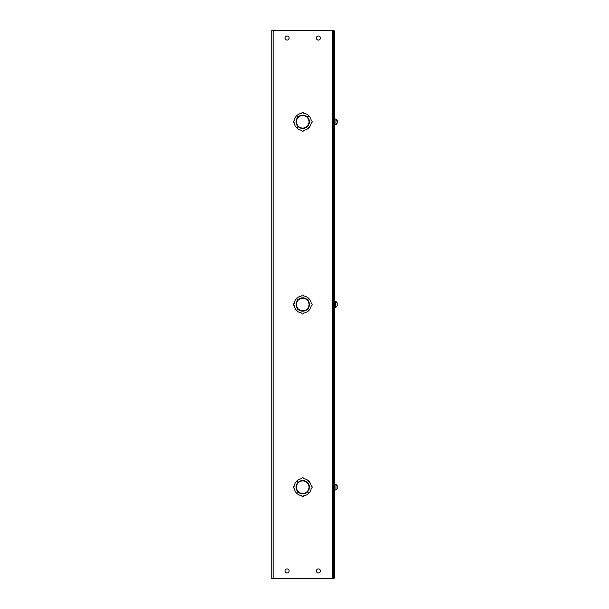 <?xml version="1.0" encoding="UTF-8"?>
<svg xmlns="http://www.w3.org/2000/svg" width="609" height="609" viewBox="0 0 609 609"><rect width="100%" height="100%" fill="white"/><g stroke="black" fill="none" stroke-linecap="round" stroke-linejoin="round"><path stroke-width="0.91" d="M333.618 30.922L334.486 30.922L334.486 578.078L333.618 578.078L333.618 30.45L271.85 30.45L271.85 578.55L333.618 578.55L333.618 578.078M289.1 38.062A2.025 2.025 0 0 0 287.075 36.038A2.025 2.025 0 0 0 285.05 38.062A2.025 2.025 0 0 0 287.075 40.087A2.025 2.025 0 0 0 289.1 38.062M320.418 38.062A2.025 2.025 0 0 0 318.393 36.038A2.025 2.025 0 0 0 316.368 38.062A2.025 2.025 0 0 0 318.393 40.087A2.025 2.025 0 0 0 320.418 38.062M289.1 570.938A2.025 2.025 0 0 0 287.075 568.913A2.025 2.025 0 0 0 285.05 570.938A2.025 2.025 0 0 0 287.075 572.962A2.025 2.025 0 0 0 289.1 570.938M320.418 570.938A2.025 2.025 0 0 0 318.393 568.913A2.025 2.025 0 0 0 316.368 570.938A2.025 2.025 0 0 0 318.393 572.962A2.025 2.025 0 0 0 320.418 570.938M311.245 120.848A0.952 0.952 0 0 1 312.196 121.8A0.952 0.952 0 0 1 311.245 122.752A8.564 8.564 0 0 1 308.816 127.829L307.461 126.489A6.661 6.661 0 0 0 309.387 122.105L309.007 122.105A6.28 6.28 0 0 1 303.038 128.073L303.038 128.453A6.661 6.661 0 0 0 307.423 126.527L308.763 127.882A8.564 8.564 0 0 1 303.685 130.311A0.952 0.952 0 0 1 302.734 131.262A0.952 0.952 0 0 1 301.782 130.311A8.564 8.564 0 0 1 296.705 127.882L298.045 126.527A6.661 6.661 0 0 0 302.429 128.453L302.429 128.073A6.28 6.28 0 0 1 296.461 122.105L296.081 122.105A6.661 6.661 0 0 0 298.007 126.489L296.652 127.829A8.564 8.564 0 0 1 294.223 122.752A0.952 0.952 0 0 1 293.272 121.8A0.952 0.952 0 0 1 294.223 120.848A8.564 8.564 0 0 1 296.652 115.771L298.007 117.111A6.661 6.661 0 0 0 296.081 121.495L296.461 121.495A6.28 6.28 0 0 1 302.429 115.527L302.429 115.147A6.661 6.661 0 0 0 298.045 117.073L296.705 115.718A8.564 8.564 0 0 1 301.782 113.289A0.952 0.952 0 0 1 302.734 112.338A0.952 0.952 0 0 1 303.685 113.289A8.564 8.564 0 0 1 308.763 115.718L307.423 117.073A6.661 6.661 0 0 0 303.038 115.147L303.038 115.527A6.28 6.28 0 0 1 309.007 121.495L309.387 121.495A6.661 6.661 0 0 0 307.461 117.111L308.816 115.771A8.564 8.564 0 0 1 311.245 120.848M311.245 303.548A0.952 0.952 0 0 1 312.196 304.5A0.952 0.952 0 0 1 311.245 305.452A8.564 8.564 0 0 1 308.816 310.529L307.461 309.189A6.661 6.661 0 0 0 309.387 304.804L309.007 304.804A6.28 6.28 0 0 1 303.038 310.773L303.038 311.153A6.661 6.661 0 0 0 307.423 309.227L308.763 310.582A8.564 8.564 0 0 1 303.685 313.011A0.952 0.952 0 0 1 302.734 313.962A0.952 0.952 0 0 1 301.782 313.011A8.564 8.564 0 0 1 296.705 310.582L298.045 309.227A6.661 6.661 0 0 0 302.429 311.153L302.429 310.773A6.28 6.28 0 0 1 296.461 304.804L296.081 304.804A6.661 6.661 0 0 0 298.007 309.189L296.652 310.529A8.564 8.564 0 0 1 294.223 305.452A0.952 0.952 0 0 1 293.272 304.5A0.952 0.952 0 0 1 294.223 303.548A8.564 8.564 0 0 1 296.652 298.471L298.007 299.811A6.661 6.661 0 0 0 296.081 304.196L296.461 304.196A6.28 6.28 0 0 1 302.429 298.227L302.429 297.847A6.661 6.661 0 0 0 298.045 299.773L296.705 298.418A8.564 8.564 0 0 1 301.782 295.989A0.952 0.952 0 0 1 302.734 295.038A0.952 0.952 0 0 1 303.685 295.989A8.564 8.564 0 0 1 308.763 298.418L307.423 299.773A6.661 6.661 0 0 0 303.038 297.847L303.038 298.227A6.28 6.28 0 0 1 309.007 304.196L309.387 304.196A6.661 6.661 0 0 0 307.461 299.811L308.816 298.471A8.564 8.564 0 0 1 311.245 303.548M311.245 486.248A0.952 0.952 0 0 1 312.196 487.2A0.952 0.952 0 0 1 311.245 488.152A8.564 8.564 0 0 1 308.816 493.229L307.461 491.889A6.661 6.661 0 0 0 309.387 487.504L309.007 487.504A6.28 6.28 0 0 1 303.038 493.473L303.038 493.853A6.661 6.661 0 0 0 307.423 491.927L308.763 493.282A8.564 8.564 0 0 1 303.685 495.711A0.952 0.952 0 0 1 302.734 496.662A0.952 0.952 0 0 1 301.782 495.711A8.564 8.564 0 0 1 296.705 493.282L298.045 491.927A6.661 6.661 0 0 0 302.429 493.853L302.429 493.473A6.28 6.28 0 0 1 296.461 487.504L296.081 487.504A6.661 6.661 0 0 0 298.007 491.889L296.652 493.229A8.564 8.564 0 0 1 294.223 488.152A0.952 0.952 0 0 1 293.272 487.2A0.952 0.952 0 0 1 294.223 486.248A8.564 8.564 0 0 1 296.652 481.171L298.007 482.511A6.661 6.661 0 0 0 296.081 486.896L296.461 486.896A6.28 6.28 0 0 1 302.429 480.927L302.429 480.547A6.661 6.661 0 0 0 298.045 482.473L296.705 481.118A8.564 8.564 0 0 1 301.782 478.689A0.952 0.952 0 0 1 302.734 477.738A0.952 0.952 0 0 1 303.685 478.689A8.564 8.564 0 0 1 308.763 481.118L307.423 482.473A6.661 6.661 0 0 0 303.038 480.547L303.038 480.927A6.28 6.28 0 0 1 309.007 486.896L309.387 486.896A6.661 6.661 0 0 0 307.461 482.511L308.816 481.171A8.564 8.564 0 0 1 311.245 486.248M336.83 489.514L336.008 490.001L337.15 488.616L337.15 485.784L336.008 484.368L337.15 486.454M337.066 485.304L337.15 487.2M336.008 490.001L336.008 484.368L334.866 484.345L334.866 490.055L334.486 489.674L335.78 490.055M337.15 487.946L337.15 488.616L337.15 487.946M336.83 124.114L336.008 124.601L337.15 123.216L337.15 120.384L336.008 118.968L337.15 121.054M337.15 121.8L337.066 119.904M336.008 124.601L336.008 118.968M337.15 305.916L336.008 307.301L337.15 305.916L337.15 303.084L336.465 301.866M337.15 304.5L337.15 303.084L336.008 301.699L334.866 301.645L334.866 307.355L334.486 306.974L335.78 307.355L335.78 301.645M337.066 302.604L337.15 303.754M273.159 578.55L273.159 30.45M332.308 30.45L332.308 578.55M335.78 124.655L334.866 124.655L334.866 118.945L334.486 119.326L335.78 118.945M334.866 124.655L334.486 124.274L334.866 124.655"/></g></svg>

